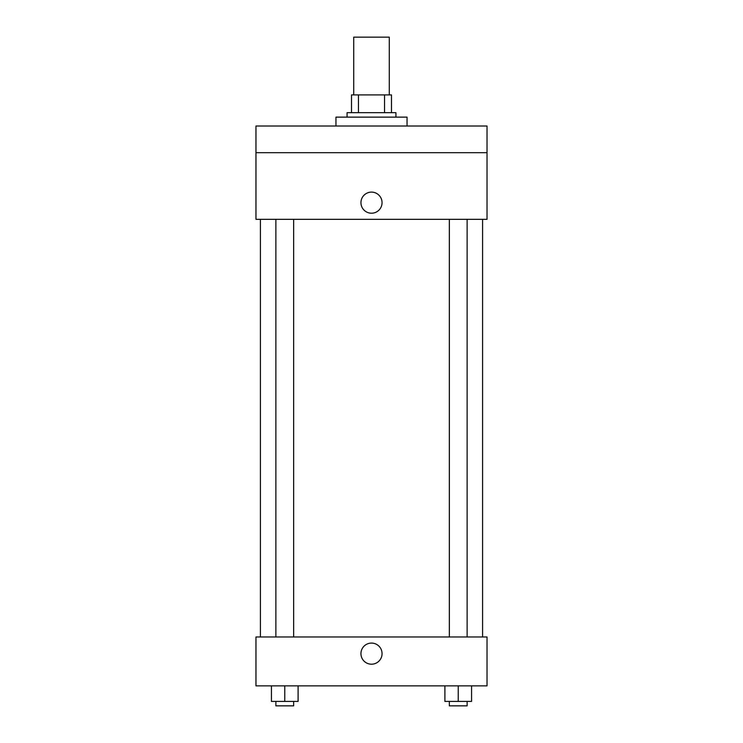 <?xml version="1.0" encoding="UTF-8"?>
<svg xmlns="http://www.w3.org/2000/svg" width="743" height="743" viewBox="0 0 743 743"><rect width="100%" height="100%" fill="white"/><g stroke="black" fill="none" stroke-linecap="round" stroke-linejoin="round"><path stroke-width="1.11" d="M389.276 94.909L389.276 37.15L353.724 37.15L353.724 94.909M358.46 112.685L358.46 94.909L351.504 94.909L351.504 112.685L351.504 94.909M358.46 94.909L391.496 94.909L391.496 112.685M384.54 112.685L384.54 94.909M347.065 117.125L347.065 112.685L395.935 112.685L395.935 117.125M407.043 126.013L407.043 117.125L335.957 117.125L335.957 126.013M255.973 126.013L487.027 126.013L487.027 152.677L255.973 152.677L255.973 126.013M487.027 152.677L487.027 219.324L255.973 219.324L255.973 152.677M371.5 213.213A10.551 10.551 0 0 1 362.361 197.387A10.551 10.551 0 0 1 380.639 197.387A10.551 10.551 0 0 1 371.5 213.213M255.973 636.983L487.027 636.983L487.027 685.854L255.973 685.854L255.973 636.983M371.5 664.196A10.551 10.551 0 0 1 362.361 648.36A10.551 10.551 0 0 1 380.639 648.36A10.551 10.551 0 0 1 371.5 664.196M444.899 685.854L444.899 701.411L471.564 701.411L471.564 685.854L471.564 701.411M458.227 701.411L458.227 685.854M467.115 701.411L467.115 705.85L449.348 705.85L449.348 701.411M271.436 685.854L271.436 701.411L298.101 701.411L298.101 685.854L298.101 701.411M284.773 701.411L284.773 685.854M293.652 701.411L293.652 705.85L275.885 705.85L275.885 701.411M482.579 636.983L482.579 219.324M260.421 636.983L260.421 219.324M449.348 219.324L449.348 636.983M467.115 219.324L467.115 636.983M293.652 636.983L293.652 219.324M275.885 636.983L275.885 219.324"/></g></svg>
